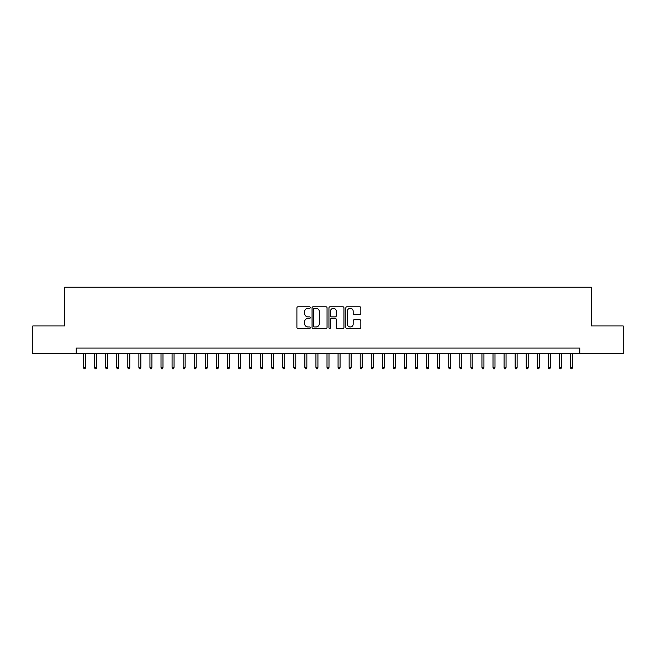<?xml version="1.0" encoding="UTF-8"?>
<svg xmlns="http://www.w3.org/2000/svg" width="656" height="656" viewBox="0 0 656 656"><rect width="100%" height="100%" fill="white"/><g stroke="black" fill="none" stroke-linecap="round" stroke-linejoin="round"><path stroke-width="0.98" d="M310.296 307.549A0.763 0.763 0 0 0 309.534 306.787L297.996 306.787A1.082 1.082 0 0 0 296.906 307.877L296.906 327.426A1.082 1.082 0 0 0 297.996 328.517L309.534 328.517A0.763 0.763 0 0 0 310.296 327.754A0.763 0.763 0 0 0 309.534 326.991L308.041 326.991A3.477 3.477 0 0 1 304.564 323.515L304.564 321.891A3.477 3.477 0 0 1 308.041 318.414L309.534 318.414A0.763 0.763 0 0 0 310.296 317.652A0.763 0.763 0 0 0 309.534 316.889L308.041 316.889A3.477 3.477 0 0 1 304.564 313.42L304.564 311.789A3.477 3.477 0 0 1 308.041 308.312L309.534 308.312A0.763 0.763 0 0 0 310.296 307.549M359.742 314.445A1.082 1.082 0 0 0 360.833 313.363L360.833 307.877A1.082 1.082 0 0 0 359.742 306.787L346.926 306.787A1.082 1.082 0 0 0 345.843 307.877L345.843 327.426A1.082 1.082 0 0 0 346.926 328.517L359.742 328.517A1.082 1.082 0 0 0 360.833 327.426L360.833 320.8A1.082 1.082 0 0 0 359.742 319.718L354.256 319.718A1.082 1.082 0 0 0 353.174 320.8L353.174 324.089A2.903 2.903 0 0 1 350.271 326.991A2.903 2.903 0 0 1 347.36 324.089L347.36 311.215A2.903 2.903 0 0 1 350.271 308.312A2.903 2.903 0 0 1 353.174 311.215L353.174 313.363A1.082 1.082 0 0 0 354.256 314.445L359.742 314.445M76.235 353.617L32.8 353.617L32.8 325.95L64.616 325.95L64.616 287.221L591.384 287.221L591.384 325.95L623.2 325.95L623.2 353.617L579.765 353.617L579.765 348.082L76.235 348.082L76.235 353.617L579.765 353.617M327.049 307.877A1.082 1.082 0 0 0 325.966 306.787L313.142 306.787A1.082 1.082 0 0 0 312.059 307.877L312.059 327.426A1.082 1.082 0 0 0 313.142 328.517L325.966 328.517A1.082 1.082 0 0 0 327.049 327.426L327.049 307.877M330.034 306.787L342.858 306.787A1.082 1.082 0 0 1 343.941 307.877L343.941 327.426A1.082 1.082 0 0 1 342.858 328.517L337.373 328.517A1.082 1.082 0 0 1 336.282 327.426L336.282 319.497A1.082 1.082 0 0 0 335.2 318.414L331.559 318.414A1.082 1.082 0 0 0 330.468 319.497L330.468 327.754A0.763 0.763 0 0 1 329.714 328.517A0.763 0.763 0 0 1 328.951 327.754L328.951 307.877A1.082 1.082 0 0 1 330.034 306.787M314.339 308.312A0.763 0.763 0 0 0 313.576 309.074L313.576 326.237A0.763 0.763 0 0 0 314.339 326.991L315.913 326.991A3.477 3.477 0 0 0 319.39 323.515L319.39 311.789A3.477 3.477 0 0 0 315.913 308.312L314.339 308.312M336.282 311.272A2.903 2.903 0 0 0 333.379 308.369A2.903 2.903 0 0 0 330.468 311.272L330.468 315.807A1.082 1.082 0 0 0 331.559 316.889L335.2 316.889A1.082 1.082 0 0 0 336.282 315.807L336.282 311.272M85.534 367.344L85.091 368.779L83.984 368.779L83.542 367.344L85.534 367.344L85.534 353.617M83.542 367.344L83.542 353.617M96.596 367.344L96.153 368.779L95.046 368.779L94.603 367.344L96.596 367.344L96.596 353.617M94.603 367.344L94.603 353.617M107.666 367.344L107.223 368.779L106.116 368.779L105.673 367.344L107.666 367.344L107.666 353.617M105.673 367.344L105.673 353.617M118.728 367.344L118.285 368.779L117.186 368.779L116.743 367.344L118.728 367.344L118.728 353.617M116.743 367.344L116.743 353.617M129.798 367.344L129.355 368.779L128.248 368.779L127.805 367.344L129.798 367.344L129.798 353.617M127.805 367.344L127.805 353.617M140.868 367.344L140.425 368.779L139.318 368.779L138.875 367.344L140.868 367.344L140.868 353.617M138.875 367.344L138.875 353.617M151.93 367.344L151.487 368.779L150.38 368.779L149.937 367.344L151.93 367.344L151.93 353.617M149.937 367.344L149.937 353.617M163 367.344L162.557 368.779L161.45 368.779L161.007 367.344L163 367.344L163 353.617M161.007 367.344L161.007 353.617M174.061 367.344L173.619 368.779L172.512 368.779L172.069 367.344L174.061 367.344L174.061 353.617M172.069 367.344L172.069 353.617M185.131 367.344L184.689 368.779L183.582 368.779L183.139 367.344L185.131 367.344L185.131 353.617M183.139 367.344L183.139 353.617M196.201 367.344L195.759 368.779L194.652 368.779L194.209 367.344L196.201 367.344L196.201 353.617M194.209 367.344L194.209 353.617M207.263 367.344L206.82 368.779L205.713 368.779L205.271 367.344L207.263 367.344L207.263 353.617M205.271 367.344L205.271 353.617M218.333 367.344L217.89 368.779L216.783 368.779L216.341 367.344L218.333 367.344L218.333 353.617M216.341 367.344L216.341 353.617M229.395 367.344L228.952 368.779L227.845 368.779L227.402 367.344L229.395 367.344L229.395 353.617M227.402 367.344L227.402 353.617M240.465 367.344L240.022 368.779L238.915 368.779L238.472 367.344L240.465 367.344L240.465 353.617M238.472 367.344L238.472 353.617M251.527 367.344L251.084 368.779L249.977 368.779L249.534 367.344L251.527 367.344L251.527 353.617M249.534 367.344L249.534 353.617M262.597 367.344L262.154 368.779L261.047 368.779L260.604 367.344L262.597 367.344L262.597 353.617M260.604 367.344L260.604 353.617M273.667 367.344L273.224 368.779L272.117 368.779L271.674 367.344L273.667 367.344L273.667 353.617M271.674 367.344L271.674 353.617M284.729 367.344L284.286 368.779L283.179 368.779L282.736 367.344L284.729 367.344L284.729 353.617M282.736 367.344L282.736 353.617M295.799 367.344L295.356 368.779L294.249 368.779L293.806 367.344L295.799 367.344L295.799 353.617M293.806 367.344L293.806 353.617M306.86 367.344L306.418 368.779L305.311 368.779L304.868 367.344L306.86 367.344L306.86 353.617M304.868 367.344L304.868 353.617M317.93 367.344L317.488 368.779L316.381 368.779L315.938 367.344L317.93 367.344L317.93 353.617M315.938 367.344L315.938 353.617M328.992 367.344L328.549 368.779L327.451 368.779L327.008 367.344L328.992 367.344L328.992 353.617M327.008 367.344L327.008 353.617M340.062 367.344L339.619 368.779L338.512 368.779L338.07 367.344L340.062 367.344L340.062 353.617M338.07 367.344L338.07 353.617M351.132 367.344L350.689 368.779L349.582 368.779L349.14 367.344L351.132 367.344L351.132 353.617M349.14 367.344L349.14 353.617M362.194 367.344L361.751 368.779L360.644 368.779L360.201 367.344L362.194 367.344L362.194 353.617M360.201 367.344L360.201 353.617M373.264 367.344L372.821 368.779L371.714 368.779L371.271 367.344L373.264 367.344L373.264 353.617M371.271 367.344L371.271 353.617M384.326 367.344L383.883 368.779L382.776 368.779L382.333 367.344L384.326 367.344L384.326 353.617M382.333 367.344L382.333 353.617M395.396 367.344L394.953 368.779L393.846 368.779L393.403 367.344L395.396 367.344L395.396 353.617M393.403 367.344L393.403 353.617M406.466 367.344L406.023 368.779L404.916 368.779L404.473 367.344L406.466 367.344L406.466 353.617M404.473 367.344L404.473 353.617M417.528 367.344L417.085 368.779L415.978 368.779L415.535 367.344L417.528 367.344L417.528 353.617M415.535 367.344L415.535 353.617M428.598 367.344L428.155 368.779L427.048 368.779L426.605 367.344L428.598 367.344L428.598 353.617M426.605 367.344L426.605 353.617M439.659 367.344L439.217 368.779L438.11 368.779L437.667 367.344L439.659 367.344L439.659 353.617M437.667 367.344L437.667 353.617M450.729 367.344L450.287 368.779L449.18 368.779L448.737 367.344L450.729 367.344L450.729 353.617M448.737 367.344L448.737 353.617M461.791 367.344L461.348 368.779L460.241 368.779L459.799 367.344L461.791 367.344L461.791 353.617M459.799 367.344L459.799 353.617M472.861 367.344L472.418 368.779L471.311 368.779L470.869 367.344L472.861 367.344L472.861 353.617M470.869 367.344L470.869 353.617M483.931 367.344L483.488 368.779L482.381 368.779L481.939 367.344L483.931 367.344L483.931 353.617M481.939 367.344L481.939 353.617M494.993 367.344L494.55 368.779L493.443 368.779L493 367.344L494.993 367.344L494.993 353.617M493 367.344L493 353.617M506.063 367.344L505.62 368.779L504.513 368.779L504.07 367.344L506.063 367.344L506.063 353.617M504.07 367.344L504.07 353.617M517.125 367.344L516.682 368.779L515.575 368.779L515.132 367.344L517.125 367.344L517.125 353.617M515.132 367.344L515.132 353.617M528.195 367.344L527.752 368.779L526.645 368.779L526.202 367.344L528.195 367.344L528.195 353.617M526.202 367.344L526.202 353.617M539.257 367.344L538.814 368.779L537.715 368.779L537.272 367.344L539.257 367.344L539.257 353.617M537.272 367.344L537.272 353.617M550.327 367.344L549.884 368.779L548.777 368.779L548.334 367.344L550.327 367.344L550.327 353.617M548.334 367.344L548.334 353.617M561.397 367.344L560.954 368.779L559.847 368.779L559.404 367.344L561.397 367.344L561.397 353.617M559.404 367.344L559.404 353.617M572.458 367.344L572.016 368.779L570.909 368.779L570.466 367.344L572.458 367.344L572.458 353.617M570.466 367.344L570.466 353.617"/></g></svg>
